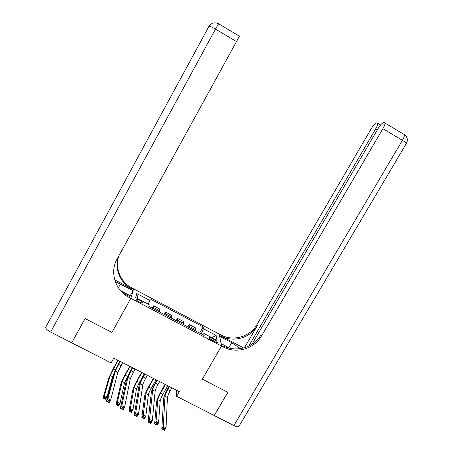 <?xml version="1.0" encoding="UTF-8"?>
<svg xmlns="http://www.w3.org/2000/svg" width="453" height="453" viewBox="0 0 453 453"><rect width="100%" height="100%" fill="white"/><g stroke="black" fill="none" stroke-linecap="round" stroke-linejoin="round"><path stroke-width="0.68" d="M139.122 301.896C141.172 302.91 142.31 303.165 142.548 302.661C142.389 302.015 141.387 301.177 139.541 300.152C137.491 299.139 136.347 298.884 136.11 299.388C136.268 300.033 137.27 300.871 139.122 301.896M72.678 341.109L85.119 318.578L111.885 332.406L130.838 298.317L221.528 346.041L219.201 334.076L131.902 287.932C120.402 282.089 114.524 267.712 118.918 255.719M176.681 390.31L176.608 396.33L179.303 391.652L113.788 358.142L111.115 362.915L71.784 342.853M214.292 339.563L212.163 338.442C210.452 337.587 209.496 337.372 209.303 337.802C209.473 338.493 210.532 339.388 212.48 340.486L214.631 341.613C216.336 342.468 217.281 342.678 217.474 342.253C217.298 341.551 216.24 340.656 214.292 339.563L213.459 341.001M239.461 36.064L236.5 41.591L215.481 29.088L50.657 332.077L71.733 342.825L85.068 318.55L111.885 332.406L130.838 298.317L133.624 288.844L133.103 290.616L115.255 281.556M203.023 334.512L201.398 333.651L203.374 328.731L203.159 326.913L150.113 298.889L149.835 300.464L148.108 304.093M203.374 328.731L216.098 335.447L216.976 340.379L203.946 333.516L202.808 334.739M149.835 300.464L136.738 293.555L135.679 297.542L149.099 304.614L148.799 306.296L204.178 335.458L203.946 333.516M233.907 425.56L402.406 140.305C405.35 142.106 406.647 143.205 406.296 143.607L239.071 426.182C238.589 427.179 236.868 426.975 233.907 425.56L214.258 415.537L227.848 392.338L202.349 379.161L227.797 392.309L214.212 415.514L176.608 396.33M229.943 348.272L221.047 343.589L221.528 346.041L202.349 379.161L221.528 346.041L223.284 346.97C236.177 354.082 254.263 348.889 261.46 336.024L382.893 128.697C384.404 126.042 385.107 124.162 384.993 123.046L384.484 122.587L383.498 122.627C382.072 123.057 380.231 125.102 377.978 128.765L251.93 344.303M203.159 326.913L199.631 333.063M195.237 330.747L195.339 327.779L189.229 324.558L187.904 326.89M153.046 308.538L153.675 305.815L152.35 308.17M153.675 305.815L159.875 309.082L159.331 311.845M165.113 314.886L165.588 312.094L164.263 314.439M165.588 312.094L171.761 315.345L171.359 318.176M177.112 321.205L177.44 318.34L176.115 320.679M177.44 318.34L183.578 321.579L183.329 324.478M189.054 327.491L189.229 324.558M211.823 337.666L216.098 335.447M136.738 293.555L137.893 298.708M169.439 386.607L167.763 389.523C166.143 392.462 165.215 394.71 164.983 396.256L163.29 426.386L166.024 427.762L164.53 430.35L161.795 428.98L163.641 398.6C163.997 396.262 165.39 392.898 167.814 388.515L169.026 386.392M171.874 387.853L170.203 390.769C168.578 393.708 167.655 395.95 167.434 397.508L166.024 427.762L164.722 428.81L163.624 428.261L163.023 429.297L164.122 429.846L164.722 428.81M163.023 429.297L161.795 428.98L163.29 426.386L163.624 428.261M164.122 429.846L164.53 430.35M165.464 384.574L160.538 393.181C158.98 396.001 158.074 398.164 157.82 399.665L156.025 421.471L158.578 422.757L157.185 425.169L154.637 423.889L156.534 401.913C156.925 399.648 158.284 396.409 160.611 392.196L165.085 384.376M167.808 385.769L162.876 394.376C161.325 397.196 160.424 399.359 160.175 400.865L158.578 422.757L157.344 423.719L156.325 423.204L155.77 424.172L156.789 424.688L157.344 423.719M155.77 424.172L154.637 423.889L156.025 421.471L156.325 423.204M156.789 424.688L157.185 425.169M157.219 380.356L155.549 383.283C153.924 386.233 152.961 388.47 152.667 389.993L149.564 419.495L152.316 420.877L150.826 423.476L148.074 422.1L151.33 392.343C151.778 390.044 153.216 386.692 155.639 382.298L156.857 380.169M159.666 381.607L157.995 384.535C156.37 387.479 155.419 389.722 155.136 391.25L152.316 420.877L150.979 421.913L149.875 421.358L149.275 422.4L150.379 422.955L150.979 421.913M149.275 422.4L148.074 422.1L149.564 419.495L149.875 421.358M150.379 422.955L150.826 423.476M144.932 374.07L143.261 377.015C141.636 379.971 140.645 382.196 140.294 383.691L135.758 412.564L138.527 413.951L137.038 416.567L134.269 415.18L138.952 386.052C139.49 383.793 140.974 380.458 143.408 376.047L144.62 373.912M147.395 375.327L145.724 378.272C144.099 381.222 143.114 383.453 142.774 384.954L138.527 413.951L137.151 414.976L136.042 414.416L135.447 415.463L136.557 416.024L137.151 414.976M135.447 415.463L134.269 415.18L135.758 412.564L136.042 414.416M136.557 416.024L137.038 416.567M132.582 367.751L127.848 377.36L121.874 405.588L124.654 406.987L123.171 409.608L120.385 408.215L126.512 379.727C127.14 377.508 128.669 374.184 131.11 369.761L132.316 367.615M135.056 369.019L130.339 378.629L124.654 406.987L123.244 407.994L122.129 407.434L121.534 408.487L122.65 409.048L123.244 407.994M121.534 408.487L120.385 408.215L121.874 405.588L122.129 407.434M122.65 409.048L123.171 409.608M153.714 378.561L148.794 387.207C147.236 390.033 146.302 392.185 145.991 393.668L143.227 415.044L145.792 416.33L144.405 418.753L141.84 417.468L144.705 395.916C145.181 393.691 146.585 390.463 148.912 386.239L153.38 378.391M156.07 379.767L151.149 388.402C149.592 391.228 148.663 393.385 148.363 394.869L145.792 416.33L144.53 417.287L143.505 416.771L142.95 417.74L143.975 418.255L144.53 417.287M142.95 417.74L141.84 417.468L143.227 415.044L143.505 416.771M143.975 418.255L144.405 418.753M141.908 372.525L136.993 381.2L134.099 387.632L130.356 408.578L132.939 409.874L131.557 412.304L128.975 411.013L132.82 389.897C133.38 387.7 134.824 384.489 137.157 380.254L141.619 372.377M144.275 373.736L139.36 382.4L136.483 388.844L132.939 409.874L131.647 410.814L130.611 410.293L130.056 411.273L131.093 411.788L131.647 410.814M130.056 411.273L128.975 411.013L130.356 408.578L130.611 410.293M131.093 411.788L131.557 412.304M130.039 366.454L125.13 375.158L122.151 381.573L117.418 402.077L120.011 403.38L118.629 405.82L116.036 404.518L120.872 383.838C121.517 381.681 123.001 378.481 125.339 374.235L129.796 366.33M129.094 373.555L124.547 382.785L120.011 403.38L118.686 404.308L117.65 403.787L117.095 404.767L118.137 405.288L118.686 404.308M117.095 404.767L116.036 404.518L117.418 402.077L117.65 403.787M118.137 405.288L118.629 405.82M120.164 361.403L115.334 370.996L107.905 398.572L110.702 399.982L109.218 402.615L106.421 401.211L114.003 373.374C114.722 371.188 116.302 367.881 118.743 363.442L119.949 361.29M122.65 362.672L117.842 372.27L110.702 399.982L109.252 400.973L108.131 400.412L107.537 401.466L108.658 402.032L109.252 400.973M107.537 401.466L106.421 401.211L107.905 398.572L108.131 400.412M108.658 402.032L109.218 402.615M118.108 360.35L110.141 375.475L104.405 395.537L107.016 396.851L105.634 399.303L103.029 397.994L108.867 377.757L113.465 368.187L117.91 360.248M114.026 373.289L112.548 376.698L107.016 396.851L105.657 397.768L104.615 397.241L104.06 398.227L105.107 398.748L105.657 397.768M104.06 398.227L103.029 397.994L104.405 395.537L104.615 397.241M105.107 398.748L105.634 399.303M240.532 348.629L231.732 342.706L219.637 336.319L219.201 334.076L220.86 334.96C233.04 341.709 250.124 336.805 256.908 324.631L371.143 128.867C373.312 125.328 375.061 123.352 376.398 122.944L377.774 123.318C377.881 124.377 377.196 126.206 375.724 128.799L248.737 346.092M243.635 347.983L221.087 336.064C233.329 342.853 250.509 337.921 257.327 325.684L244.444 347.751M223.284 346.97L223.035 345.735C235.854 352.813 253.839 347.649 260.99 334.858L261.46 336.024M114.717 279.863L131.63 288.804C120 282.893 114.099 268.306 118.646 256.205M122.774 292.949L129.303 296.392L129.009 297.355C115.272 290.503 109.467 272.27 117.084 259.054L236.5 41.591M120.549 290.656L131.41 296.375L130.838 298.317L129.009 297.355M50.657 332.077C47.423 330.316 45.747 328.748 45.634 327.36L45.764 326.998M130.243 295.758L133.103 290.616M189.32 326.358L195.481 329.603M177.417 320.09L183.612 323.351M165.453 313.782L171.681 317.066M153.425 307.451L159.688 310.747M211.364 339.829L212.163 338.442M170.203 390.769L167.763 389.523M167.434 397.508L164.983 396.256M162.876 394.376L160.538 393.181M160.175 400.865L157.82 399.665M157.995 384.535L155.549 383.283M155.136 391.25L152.667 389.993M145.724 378.272L143.261 377.015M142.774 384.954L140.294 383.691M133.392 371.97L130.911 370.707M130.339 378.629L127.848 377.36M151.149 388.402L148.794 387.207M148.363 394.869L145.991 393.668M139.36 382.4L136.993 381.2M136.483 388.844L134.099 387.632M127.508 376.369L125.13 375.158M124.547 382.785L122.151 381.573M120.985 365.639L118.499 364.365M117.842 372.27L115.334 370.996M115.3 370.152L113.21 369.093M112.548 376.698L110.141 375.475M221.087 336.064L220.86 334.96M257.327 325.684L256.908 324.631M403.816 134.116L404.393 134.62C404.58 135.77 403.912 137.667 402.406 140.305L382.893 128.697M377.383 129.785L375.724 128.799M404.342 134.467L405.231 135.266M228.839 347.689L231.732 342.706M131.63 288.804L131.902 287.932M208.839 26.399L208.975 26.274C209.937 26.189 212.106 27.129 215.481 29.088L218.646 23.647M118.358 287.774L120.475 283.946M380.599 124.994L377.774 123.318M406.398 143.448C408.119 139.966 407.451 137.021 404.393 134.62L384.993 123.046M239.416 36.2L218.522 23.732C214.66 22.055 211.477 22.899 208.975 26.274L45.634 327.36"/></g></svg>
